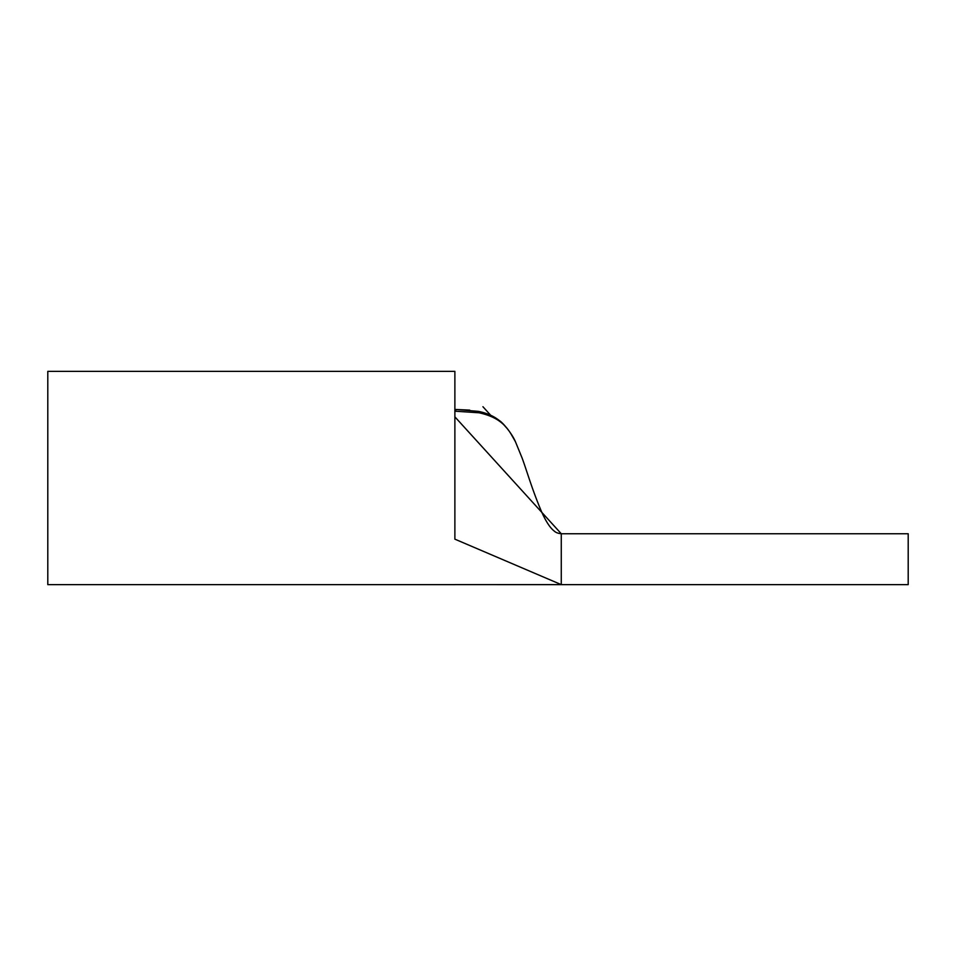 <?xml version="1.0" encoding="UTF-8"?>
<svg xmlns="http://www.w3.org/2000/svg" width="956" height="956" viewBox="0 0 956 956"><rect width="100%" height="100%" fill="white"/><g stroke="black" fill="none" stroke-linecap="round" stroke-linejoin="round"><path stroke-width="1.43" d="M522.215 458.271L515.547 441.983C508.544 428.802 502.187 417.903 479.087 412.789L454.877 411.188L454.877 371.37L47.8 371.37L47.8 584.63L454.877 584.63M908.2 584.63L908.2 533.747L561.268 533.747L454.877 416.84L454.877 539.16C454.877 599.077 454.877 599.077 454.877 539.16L561.268 584.63L908.2 584.63M515.547 441.983A4.625 3.884 -26.3 0 0 515.404 441.636L522.275 458.462C527.138 471.822 532.337 490.093 541.586 511.795C545.948 521.534 550.166 527.951 554.229 531.058C555.759 532.54 558.101 533.436 561.268 533.747L561.268 584.63L454.877 584.618M454.877 411.188L454.877 416.84M455.737 411.188L455.713 409.467L454.877 409.455M479.087 412.789A4.625 1.482 -78.8 0 0 478.335 411.355C486.771 413.076 493.69 416.075 499.08 420.365C502.772 422.516 511.699 433.092 515.404 441.636A4.625 3.884 -26.3 0 0 515.2 441.29M455.713 409.467L478.335 411.355M522.275 458.45L522.024 457.745M515.404 441.636L510.253 432.638M507.959 429.411L502.474 423.281M500.872 421.835L495.232 417.7M482.947 406.742L490.691 415.263L488.588 414.354M482.9 412.43L478.777 411.439M469.707 410.112L455.677 409.467"/></g></svg>
